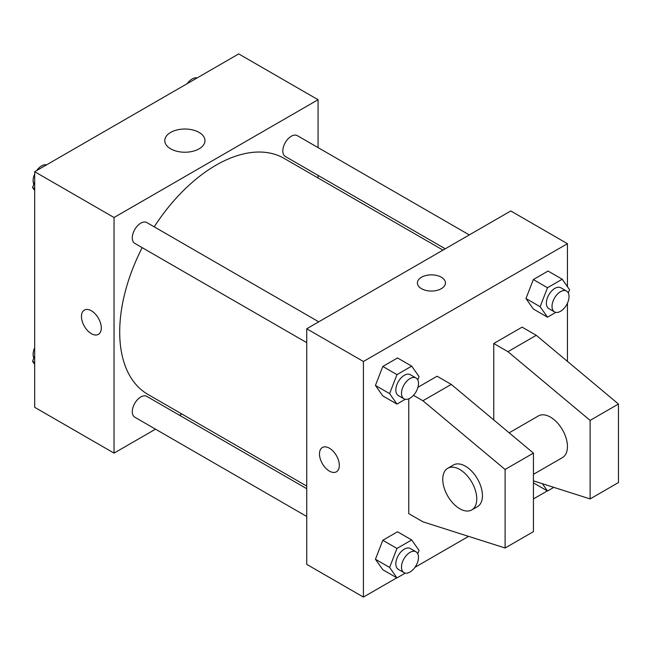 <?xml version="1.0" encoding="UTF-8"?>
<svg xmlns="http://www.w3.org/2000/svg" width="651" height="651" viewBox="0 0 651 651"><rect width="100%" height="100%" fill="white"/><g stroke="black" fill="none" stroke-linecap="round" stroke-linejoin="round"><path stroke-width="0.98" d="M155.516 429.164L114.039 453.112L34.69 407.306L34.69 171.709L238.722 53.911L318.07 99.725L318.07 147.614M181.816 413.987L179.562 415.281M142.178 247.649A136.254 78.665 120 0 0 119.703 332.043A136.254 78.665 120 0 0 147.923 394.416L306.735 486.11M442.989 250.106L284.186 158.413A136.254 78.665 120 0 0 154.206 226.825M318.07 175.379L318.07 177.983M114.039 453.112L114.039 217.515L318.07 99.725M469.29 234.921L297.328 135.644A12.019 6.941 120 0 0 288.067 138.866A12.019 6.941 120 0 0 282.819 150.967A12.019 6.941 120 0 0 285.309 156.468L445.243 248.804M306.735 488.706L146.8 396.369A12.019 6.941 120 0 0 137.532 399.592A12.019 6.941 120 0 0 132.291 411.692A12.019 6.941 120 0 0 134.781 417.193L306.735 516.471M306.735 342.654L134.781 243.376A12.019 6.941 -60 0 1 134.781 229.494A12.019 6.941 -60 0 1 146.8 222.552L318.754 321.83M114.039 217.515L34.69 171.709M170.668 148.827A20.1 11.604 180 0 1 164.784 140.624A20.1 11.604 180 0 1 184.884 129.02A20.1 11.604 180 0 1 204.984 140.624A20.1 11.604 180 0 1 192.574 151.349A20.1 11.604 180 0 1 170.668 148.827M101.287 327.958A14.029 8.097 60 0 1 98.382 334.378A14.029 8.097 60 0 1 84.353 326.273A14.029 8.097 60 0 1 84.353 310.079A14.029 8.097 60 0 1 95.16 313.839A14.029 8.097 60 0 1 101.287 327.958M98.382 334.37A14.029 8.097 60 0 1 84.361 326.273A14.029 8.097 60 0 1 84.353 310.079M396.801 577.811L363.413 597.089L306.735 564.368L306.735 328.771L510.766 210.973L567.444 243.694L567.444 286.66M547.328 490.903L533.438 498.926M468.574 536.375L414.939 567.338M567.444 303.203L567.444 361.378M441.337 288.686A14.029 8.097 180 0 1 426.055 290.444A14.029 8.097 180 0 1 417.397 282.957A14.029 8.097 180 0 1 431.418 274.86A14.029 8.097 180 0 1 445.447 282.957A14.029 8.097 180 0 1 441.337 288.686M363.413 597.089L363.413 361.492L306.735 328.771M363.413 361.492L567.444 243.694M445.447 282.965A14.029 8.097 0 0 0 431.418 274.868A14.029 8.097 0 0 0 417.397 282.965M322.391 447.506A14.029 8.097 -120 0 0 320.243 458.752A14.029 8.097 -120 0 0 329.406 471.104A14.029 8.097 60 0 1 320.243 458.752A14.029 8.097 60 0 1 322.391 447.514A14.029 8.097 60 0 1 336.421 455.61A14.029 8.097 60 0 1 336.421 471.804A14.029 8.097 60 0 1 329.406 471.112A14.029 8.097 -120 0 0 336.421 471.804M525.967 298.532L533.332 279.556L548.052 271.052L533.332 279.556L525.967 298.532L533.332 309.005L525.967 298.532L540.135 306.711L547.499 287.734L562.22 279.23L569.584 289.711L568.299 293.015M375.44 385.441L382.796 366.464L397.525 357.96L382.796 366.464L375.44 385.441L382.796 395.914L375.44 385.441L389.607 393.619L396.972 374.642L411.692 366.139L419.057 376.612L417.771 379.924M375.44 559.258L382.796 540.281L397.525 531.777L382.796 540.281L375.44 559.258L382.796 569.731L375.44 559.258L389.607 567.436L396.972 548.459L411.692 539.956L419.057 550.437L417.771 553.741M493.767 419.936L493.767 343.492L522.102 327.136L536.269 335.314L618.45 404.027L618.45 482.562L590.115 498.926L590.115 420.391L507.935 351.678L493.767 343.492M413.499 395.32L422.922 400.756L505.103 469.477L505.103 548.004L422.922 521.825L408.755 513.647L408.755 398.819M505.103 548.004L533.438 531.647L533.438 453.112L451.257 384.399L437.09 376.221L417.95 387.264M533.438 474.335L562.464 457.58A24.046 13.883 -120 0 0 562.464 429.815A24.046 13.883 -120 0 0 538.418 415.932L509.163 432.817M533.438 480.869L590.115 498.926M447.733 468.281L453.405 465.009A24.046 13.883 60 0 1 477.452 478.892A24.046 13.883 60 0 1 477.452 506.657L471.78 509.928A24.046 13.883 60 0 1 459.761 508.74A24.046 13.883 60 0 1 444.047 487.55A24.046 13.883 60 0 1 447.733 468.281A24.046 13.883 60 0 1 471.78 482.163A24.046 13.883 60 0 1 471.78 509.928M618.45 404.027L590.115 420.391M533.438 453.112L505.103 469.477M536.269 335.314L507.935 351.678M451.257 384.399L422.922 400.756M34.69 190.523L32.55 187.472L34.69 181.954M39.817 168.747L54.806 160.097M34.69 188.709L32.55 187.472M34.69 173.98A12.019 6.941 120 0 0 33.103 180.612A12.019 6.941 120 0 0 33.836 184.168M46.302 164.809A12.019 6.941 120 0 0 36.659 170.57M190.344 81.847L205.334 73.189M196.838 77.9A12.019 6.941 120 0 0 187.195 83.662M34.69 364.34L32.55 361.289L34.69 355.772M34.69 362.526L32.55 361.289M34.69 347.797A12.019 6.941 120 0 0 33.103 354.429A12.019 6.941 120 0 0 33.836 357.985M405.296 399.283L396.972 404.092L389.607 393.619M416.005 377.979L410.342 374.707A12.019 6.941 120 0 0 401.073 377.93A12.019 6.941 120 0 0 395.832 390.022A12.019 6.941 120 0 0 398.322 395.531L403.986 398.803A12.019 6.941 120 0 0 416.005 391.861A12.019 6.941 120 0 0 416.005 377.979A12.019 6.941 120 0 0 406.745 381.201A12.019 6.941 120 0 0 401.496 393.294A12.019 6.941 120 0 0 403.986 398.803M396.972 404.092L382.796 395.914M396.972 374.642L382.796 366.464M411.692 366.139L397.525 357.96M555.832 312.374L547.499 317.183L540.135 306.711M566.541 291.07L560.869 287.799A12.019 6.941 120 0 0 551.609 291.021A12.019 6.941 120 0 0 546.36 303.114A12.019 6.941 120 0 0 548.85 308.623L554.514 311.894A12.019 6.941 120 0 0 566.541 304.953A12.019 6.941 120 0 0 566.541 291.07A12.019 6.941 120 0 0 557.272 294.293A12.019 6.941 120 0 0 552.024 306.393A12.019 6.941 120 0 0 554.514 311.894M547.499 317.183L533.332 309.005M547.499 287.734L533.332 279.556M562.22 279.23L548.052 271.052M405.296 573.1L396.972 577.909L389.607 567.436M416.005 551.796L410.342 548.524A12.019 6.941 120 0 0 401.073 551.747A12.019 6.941 120 0 0 395.832 563.839A12.019 6.941 120 0 0 398.322 569.348L403.986 572.62A12.019 6.941 120 0 0 416.005 565.678A12.019 6.941 120 0 0 416.005 551.796A12.019 6.941 120 0 0 406.745 555.018A12.019 6.941 120 0 0 401.496 567.119A12.019 6.941 120 0 0 403.986 572.62M396.972 577.909L382.796 569.731M396.972 548.459L382.796 540.281M411.692 539.956L397.525 531.777M553.806 487.363L547.499 491L542.381 483.717M547.499 491L533.438 482.887"/></g></svg>
